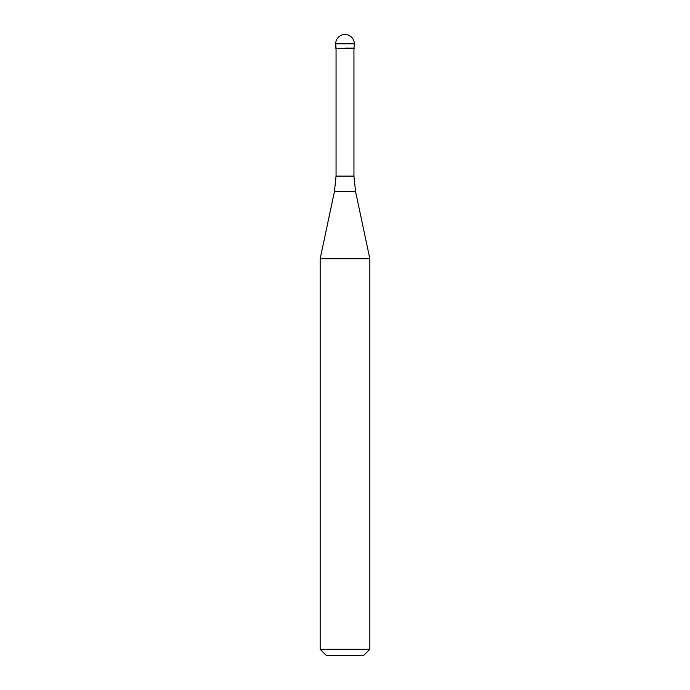 <?xml version="1.0" encoding="UTF-8"?>
<svg xmlns="http://www.w3.org/2000/svg" width="690" height="690" viewBox="0 0 690 690"><rect width="100%" height="100%" fill="white"/><g stroke="black" fill="none" stroke-linecap="round" stroke-linejoin="round"><path stroke-width="1.03" d="M345 48.162L354.315 48.162L345 48.162M353.944 176.097L355.574 191.587L334.426 191.587L336.056 176.097L353.944 176.097L353.944 48.533L336.056 48.533L335.685 43.815L335.685 48.162M355.574 191.587L369.84 258.724L320.16 258.724L334.426 191.587M369.84 649.29L363.63 655.5L326.37 655.5L320.16 649.29L369.84 649.29L369.84 258.724M345 34.5A9.315 9.315 0 0 0 335.685 43.815L354.315 43.815A9.315 9.315 0 0 0 345 34.5A9.315 9.315 0 0 0 335.685 43.815M353.944 48.533L354.315 43.815M336.056 176.097L336.056 48.533M320.16 649.29L320.16 258.724"/></g></svg>

